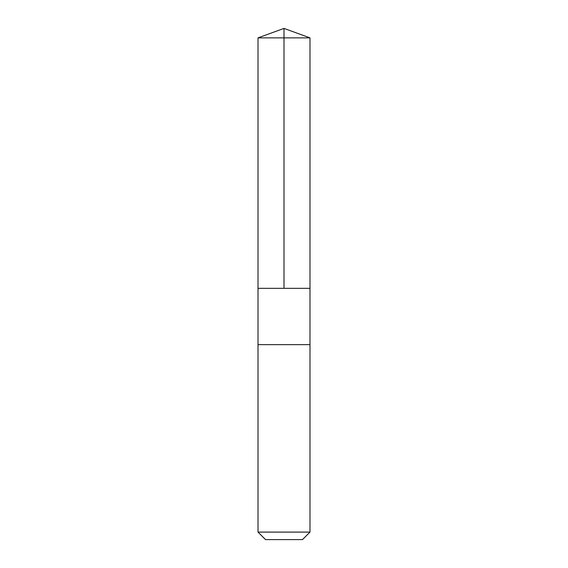 <?xml version="1.0" encoding="UTF-8"?>
<svg xmlns="http://www.w3.org/2000/svg" width="568" height="568" viewBox="0 0 568 568"><rect width="100%" height="100%" fill="white"/><g stroke="black" fill="none" stroke-linecap="round" stroke-linejoin="round"><path stroke-width="0.85" d="M258.007 288.331L309.993 288.331L309.993 37.864L258.007 37.864L258.007 288.331L309.993 288.331L309.986 344.648L258.014 344.648L258.007 288.331M277.802 344.648L258.007 344.648L258.007 532.095L309.993 532.095L309.993 344.648L277.802 344.648M309.993 532.095L302.488 539.6L265.512 539.6L258.007 532.095M284 288.331L284 28.4L258.007 37.864M284 28.4L309.993 37.864"/></g></svg>
